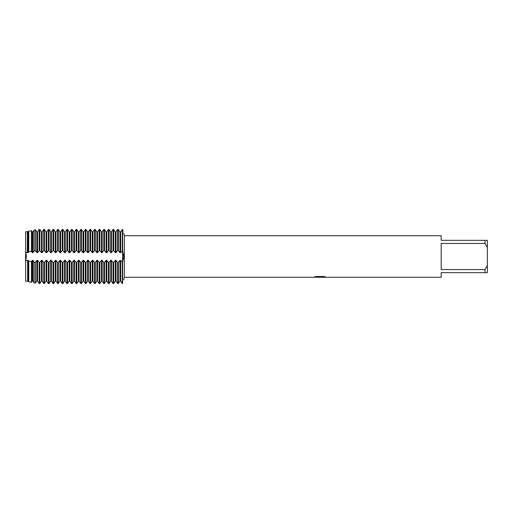 <?xml version="1.0" encoding="UTF-8"?>
<svg xmlns="http://www.w3.org/2000/svg" width="513" height="513" viewBox="0 0 513 513"><rect width="100%" height="100%" fill="white"/><g stroke="black" fill="none" stroke-linecap="round" stroke-linejoin="round"><path stroke-width="0.77" d="M122.607 256.5L122.607 250.524L123.684 256.5L122.607 262.476L122.607 256.5M123.537 258.943L123.627 258.001M123.671 257.225L123.537 254.05M120.638 252.665L122.607 250.524L122.607 229.452C123.999 234.236 123.999 234.236 122.607 229.452L123.139 231.337M122.274 262.476L122.274 283.548L120.638 281.073L122.607 283.548C123.999 278.764 123.999 278.764 122.607 283.548C123.999 278.764 123.999 278.764 122.607 283.548L122.607 262.476L120.638 260.335M27.625 260.335L27.625 281.073L28.292 281.073L28.292 260.335L27.625 260.335L27.625 281.073L27.349 281.464L25.65 281.124L25.65 231.876L27.349 231.536L28.292 231.927L28.292 252.665L27.625 252.665L27.625 231.927M25.586 252.434C26.586 255.147 26.586 257.853 25.586 260.566C26.586 257.853 26.586 255.147 25.586 252.434M319.907 277.232L317.957 277.232M319.522 277.276L318.637 277.276M485.041 269.556L441.18 269.556L441.18 243.444L485.041 243.444L487.35 247.561L487.35 265.439L485.041 269.556L485.041 272.659L441.18 272.659L441.18 277.276L321.504 277.276L325.518 276.943M485.041 243.444L485.041 240.34L441.18 240.34L441.18 235.724L124.338 235.724L124.338 277.276L123.684 279.899M314.469 276.911L320.272 276.956L313.161 277.276L124.338 277.276M320.272 276.956L314.289 276.956M314.296 276.956L316.239 276.52L323.613 276.52L325.755 277.007L321.433 277.264M123.684 233.101L124.338 235.724M313.802 277.232L319.811 277.142M487.35 247.561L487.35 240.34L485.041 240.34M485.041 272.659L487.35 272.659L487.35 265.439M119.965 260.335L119.965 281.073L118.323 283.548L119.965 281.073L120.632 281.073L120.632 260.335L119.965 260.335L118.323 262.476L117.657 262.476L116.021 260.335M117.657 262.476L117.657 283.548L116.021 281.073L117.657 283.548L118.323 283.548L118.323 262.476M115.348 260.335L115.348 281.073L113.706 283.548L115.348 281.073L116.015 281.073L116.015 260.335L115.348 260.335L113.706 262.476L113.04 262.476L111.404 260.335M113.04 262.476L113.04 283.548L111.404 281.073L113.04 283.548L113.706 283.548L113.706 262.476M110.731 260.335L110.731 281.073L109.089 283.548L110.731 281.073L111.398 281.073L111.398 260.335L110.731 260.335L109.089 262.476L108.423 262.476L106.787 260.335M108.423 262.476L108.423 283.548L106.787 281.073L108.423 283.548L109.089 283.548L109.089 262.476M106.114 260.335L106.114 281.073L104.472 283.548L106.114 281.073L106.781 281.073L106.781 260.335L106.114 260.335L104.472 262.476L103.806 262.476L102.17 260.335M103.806 262.476L103.806 283.548L102.17 281.073L103.806 283.548L104.472 283.548L104.472 262.476M101.497 260.335L101.497 281.073L99.855 283.548L101.497 281.073L102.164 281.073L102.164 260.335L101.497 260.335L99.855 262.476L99.189 262.476L97.553 260.335M99.189 262.476L99.189 283.548L97.553 281.073L99.189 283.548L99.855 283.548L99.855 262.476M96.88 260.335L96.88 281.073L95.238 283.548L96.88 281.073L97.547 281.073L97.547 260.335L96.88 260.335L95.238 262.476L94.572 262.476L92.936 260.335M94.572 262.476L94.572 283.548L92.936 281.073L94.572 283.548L95.238 283.548L95.238 262.476M92.263 260.335L92.263 281.073L90.621 283.548L92.263 281.073L92.93 281.073L92.93 260.335L92.263 260.335L90.621 262.476L89.955 262.476L88.319 260.335M89.955 262.476L89.955 283.548L88.319 281.073L89.955 283.548L90.621 283.548L90.621 262.476M87.646 260.335L87.646 281.073L86.004 283.548L87.646 281.073L88.313 281.073L88.313 260.335L87.646 260.335L86.004 262.476L85.338 262.476L83.702 260.335M85.338 262.476L85.338 283.548L83.702 281.073L85.338 283.548L86.004 283.548L86.004 262.476M83.029 260.335L83.029 281.073L81.387 283.548L83.029 281.073L83.696 281.073L83.696 260.335L83.029 260.335L81.387 262.476L80.721 262.476L79.085 260.335M80.721 262.476L80.721 283.548L79.085 281.073L80.721 283.548L81.387 283.548L81.387 262.476M78.412 260.335L78.412 281.073L76.77 283.548L78.412 281.073L79.079 281.073L79.079 260.335L78.412 260.335L76.77 262.476L76.104 262.476L74.468 260.335M76.104 262.476L76.104 283.548L74.468 281.073L76.104 283.548L76.77 283.548L76.77 262.476M73.795 260.335L73.795 281.073L72.153 283.548L73.795 281.073L74.462 281.073L74.462 260.335L73.795 260.335L72.153 262.476L71.487 262.476L69.851 260.335M71.487 262.476L71.487 283.548L69.851 281.073L71.487 283.548L72.153 283.548L72.153 262.476M69.178 260.335L69.178 281.073L67.536 283.548L69.178 281.073L69.845 281.073L69.845 260.335L69.178 260.335L67.536 262.476L66.87 262.476L65.234 260.335M66.87 262.476L66.87 283.548L65.234 281.073L66.87 283.548L67.536 283.548L67.536 262.476M64.561 260.335L64.561 281.073L62.919 283.548L64.561 281.073L65.228 281.073L65.228 260.335L64.561 260.335L62.919 262.476L62.253 262.476L60.617 260.335M62.253 262.476L62.253 283.548L60.617 281.073L62.253 283.548L62.919 283.548L62.919 262.476M59.944 260.335L59.944 281.073L58.302 283.548L59.944 281.073L60.611 281.073L60.611 260.335L59.944 260.335L58.302 262.476L57.636 262.476L56 260.335M57.636 262.476L57.636 283.548L56 281.073L57.636 283.548L58.302 283.548L58.302 262.476M55.327 260.335L55.327 281.073L53.685 283.548L55.327 281.073L55.994 281.073L55.994 260.335L55.327 260.335L53.685 262.476L53.019 262.476L51.383 260.335M53.019 262.476L53.019 283.548L51.383 281.073L53.019 283.548L53.685 283.548L53.685 262.476M50.71 260.335L50.71 281.073L49.068 283.548L50.71 281.073L51.377 281.073L51.377 260.335L50.71 260.335L49.068 262.476L48.402 262.476L46.766 260.335M48.402 262.476L48.402 283.548L46.766 281.073L48.402 283.548L49.068 283.548L49.068 262.476M46.093 260.335L46.093 281.073L44.451 283.548L46.093 281.073L46.76 281.073L46.76 260.335L46.093 260.335L44.451 262.476L43.785 262.476L42.149 260.335M43.785 262.476L43.785 283.548L42.149 281.073L43.785 283.548L44.451 283.548L44.451 262.476M41.476 260.335L41.476 281.073L39.834 283.548L41.476 281.073L42.143 281.073L42.143 260.335L41.476 260.335L39.834 262.476L39.168 262.476L37.532 260.335M39.168 262.476L39.168 283.548L37.532 281.073L39.168 283.548L39.834 283.548L39.834 262.476M36.859 260.335L36.859 281.073L35.461 283.17L34.121 282.881L32.915 281.073L34.121 282.881L35.461 283.17L36.859 281.073L37.526 281.073L37.526 260.335L36.859 260.335L35.461 262.271L34.121 262.092L32.915 260.335M32.242 260.335L32.242 281.073L31.408 282.304L32.242 281.073L32.909 281.073L32.909 260.335L32.242 260.335L31.408 261.662L28.76 261.155L28.298 260.335M28.76 261.155L28.76 281.752L28.298 281.073L28.76 281.752L31.408 282.304L31.408 261.662M122.607 283.548L122.607 229.452L120.638 231.927L122.274 229.452L122.274 250.524M120.632 231.927L119.965 231.927L118.323 229.452L117.657 229.452L116.021 231.927L117.657 229.452L117.657 250.524L118.323 250.524L119.965 252.665L120.632 252.665L120.632 231.927M116.015 231.927L115.348 231.927L113.706 229.452L113.04 229.452L111.404 231.927L113.04 229.452L113.04 250.524L113.706 250.524L115.348 252.665L116.015 252.665L116.015 231.927M111.398 231.927L110.731 231.927L109.089 229.452L108.423 229.452L106.787 231.927L108.423 229.452L108.423 250.524L109.089 250.524L110.731 252.665L111.398 252.665L111.398 231.927M106.781 231.927L106.114 231.927L104.472 229.452L103.806 229.452L102.17 231.927L103.806 229.452L103.806 250.524L104.472 250.524L106.114 252.665L106.781 252.665L106.781 231.927M102.164 231.927L101.497 231.927L99.855 229.452L99.189 229.452L97.553 231.927L99.189 229.452L99.189 250.524L99.855 250.524L101.497 252.665L102.164 252.665L102.164 231.927M97.547 231.927L96.88 231.927L95.238 229.452L94.572 229.452L92.936 231.927L94.572 229.452L94.572 250.524L95.238 250.524L96.88 252.665L97.547 252.665L97.547 231.927M92.93 231.927L92.263 231.927L90.621 229.452L89.955 229.452L88.319 231.927L89.955 229.452L89.955 250.524L90.621 250.524L92.263 252.665L92.93 252.665L92.93 231.927M88.313 231.927L87.646 231.927L86.004 229.452L85.338 229.452L83.702 231.927L85.338 229.452L85.338 250.524L86.004 250.524L87.646 252.665L88.313 252.665L88.313 231.927M83.696 231.927L83.029 231.927L81.387 229.452L80.721 229.452L79.085 231.927L80.721 229.452L80.721 250.524L81.387 250.524L83.029 252.665L83.696 252.665L83.696 231.927M79.079 231.927L78.412 231.927L76.77 229.452L76.104 229.452L74.468 231.927L76.104 229.452L76.104 250.524L76.77 250.524L78.412 252.665L79.079 252.665L79.079 231.927M74.462 231.927L73.795 231.927L72.153 229.452L71.487 229.452L69.851 231.927L71.487 229.452L71.487 250.524L72.153 250.524L73.795 252.665L74.462 252.665L74.462 231.927M69.845 231.927L69.178 231.927L67.536 229.452L66.87 229.452L65.234 231.927L66.87 229.452L66.87 250.524L67.536 250.524L69.178 252.665L69.845 252.665L69.845 231.927M65.228 231.927L64.561 231.927L62.919 229.452L62.253 229.452L60.617 231.927L62.253 229.452L62.253 250.524L62.919 250.524L64.561 252.665L65.228 252.665L65.228 231.927M60.611 231.927L59.944 231.927L58.302 229.452L57.636 229.452L56 231.927L57.636 229.452L57.636 250.524L58.302 250.524L59.944 252.665L60.611 252.665L60.611 231.927M55.994 231.927L55.327 231.927L53.685 229.452L53.019 229.452L51.383 231.927L53.019 229.452L53.019 250.524L53.685 250.524L55.327 252.665L55.994 252.665L55.994 231.927M51.377 231.927L50.71 231.927L49.068 229.452L48.402 229.452L46.766 231.927L48.402 229.452L48.402 250.524L49.068 250.524L50.71 252.665L51.377 252.665L51.377 231.927M46.76 231.927L46.093 231.927L44.451 229.452L43.785 229.452L42.149 231.927L43.785 229.452L43.785 250.524L44.451 250.524L46.093 252.665L46.76 252.665L46.76 231.927M42.143 231.927L41.476 231.927L39.834 229.452L39.168 229.452L37.532 231.927L39.168 229.452L39.168 250.524L39.834 250.524L41.476 252.665L42.143 252.665L42.143 231.927M37.526 231.927L36.859 231.927L35.461 229.83L34.121 230.119L32.915 231.927L34.121 230.119L35.461 229.83L36.859 231.927L36.859 252.665L37.526 252.665L37.526 231.927M32.909 231.927L32.242 231.927L31.408 230.696L28.76 231.248L28.298 231.927L28.76 231.248L31.408 230.696L32.242 231.927L32.242 252.665L32.909 252.665L32.909 231.927M39.834 250.524L39.834 229.452L41.476 231.927L41.476 252.665M44.451 250.524L44.451 229.452L46.093 231.927L46.093 252.665M49.068 250.524L49.068 229.452L50.71 231.927L50.71 252.665M53.685 250.524L53.685 229.452L55.327 231.927L55.327 252.665M58.302 250.524L58.302 229.452L59.944 231.927L59.944 252.665M62.919 250.524L62.919 229.452L64.561 231.927L64.561 252.665M67.536 250.524L67.536 229.452L69.178 231.927L69.178 252.665M72.153 250.524L72.153 229.452L73.795 231.927L73.795 252.665M76.77 250.524L76.77 229.452L78.412 231.927L78.412 252.665M81.387 250.524L81.387 229.452L83.029 231.927L83.029 252.665M86.004 250.524L86.004 229.452L87.646 231.927L87.646 252.665M90.621 250.524L90.621 229.452L92.263 231.927L92.263 252.665M95.238 250.524L95.238 229.452L96.88 231.927L96.88 252.665M99.855 250.524L99.855 229.452L101.497 231.927L101.497 252.665M104.472 250.524L104.472 229.452L106.114 231.927L106.114 252.665M109.089 250.524L109.089 229.452L110.731 231.927L110.731 252.665M113.706 250.524L113.706 229.452L115.348 231.927L115.348 252.665M118.323 250.524L118.323 229.452L119.965 231.927L119.965 252.665M27.349 260.841L25.65 260.405L25.65 281.124M25.65 231.876L25.65 252.595L27.349 252.159L27.625 252.665M28.298 252.665L28.76 251.845L31.408 251.338L32.242 252.665M32.915 252.665L34.121 250.908L35.461 250.729L36.859 252.665M37.532 252.665L39.168 250.524M42.149 252.665L43.785 250.524M46.766 252.665L48.402 250.524M51.383 252.665L53.019 250.524M56 252.665L57.636 250.524M60.617 252.665L62.253 250.524M65.234 252.665L66.87 250.524M69.851 252.665L71.487 250.524M74.468 252.665L76.104 250.524M79.085 252.665L80.721 250.524M83.702 252.665L85.338 250.524M88.319 252.665L89.955 250.524M92.936 252.665L94.572 250.524M97.553 252.665L99.189 250.524M102.17 252.665L103.806 250.524M106.787 252.665L108.423 250.524M111.404 252.665L113.04 250.524M116.021 252.665L117.657 250.524M27.349 252.159L27.349 231.536M28.76 231.248L28.76 251.845M31.408 251.338L31.408 230.696M34.121 230.119L34.121 250.908M34.121 262.092L34.121 282.881M35.461 250.729L35.461 229.83M35.461 283.17L35.461 262.271M319.541 277.232L321.433 277.232"/></g></svg>
